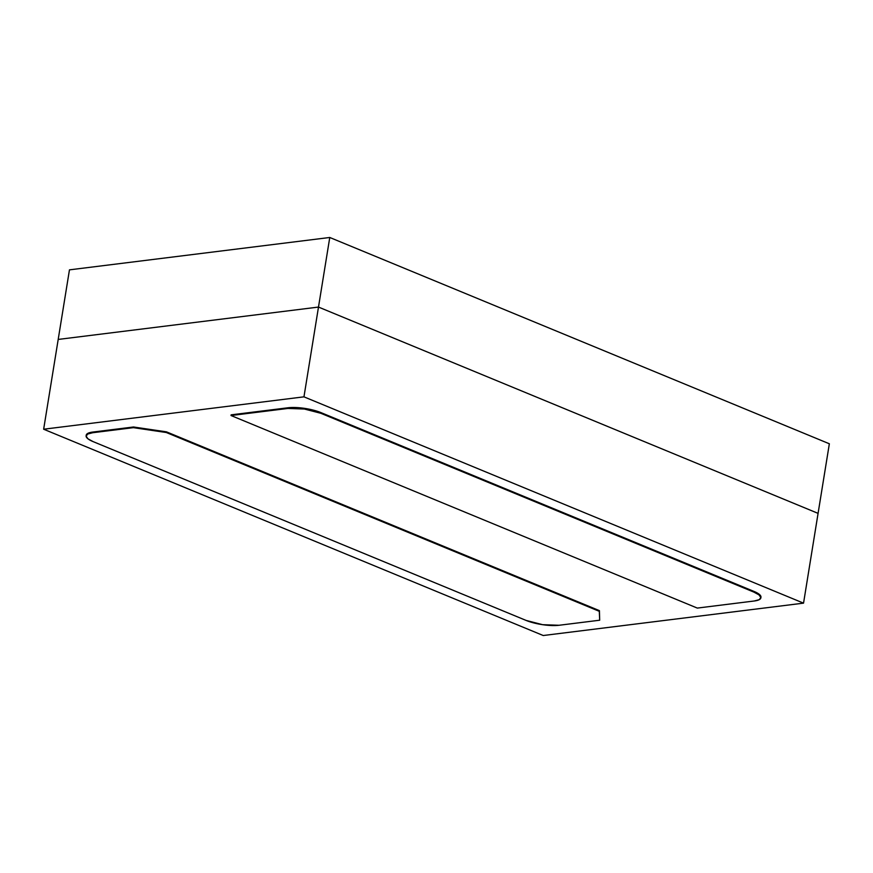 <?xml version="1.0" encoding="UTF-8"?>
<svg xmlns="http://www.w3.org/2000/svg" width="873" height="873" viewBox="0 0 873 873"><rect width="100%" height="100%" fill="white"/><g stroke="black" fill="none" stroke-linecap="round" stroke-linejoin="round"><path stroke-width="1.31" d="M329.765 237.478L829.35 443.779L818.077 513.368L318.492 307.067L329.765 237.478L829.35 443.779L803.542 603.145L303.957 396.844L318.492 307.067L58.196 339.433L69.458 269.855L329.765 237.478L318.492 307.067L818.077 513.368L318.492 307.067L303.957 396.844L43.65 429.221L543.235 635.522L803.542 603.145L818.077 513.368L318.492 307.067L58.196 339.433L43.65 429.221L58.196 339.433L318.492 307.067L58.196 339.433L69.458 269.855L329.765 237.478M803.542 603.145L543.235 635.522L43.65 429.221L303.957 396.844L803.542 603.145M92.844 432.048A23.56 6.176 -170.8 0 0 86.231 435.158A23.56 6.176 -170.8 0 0 86.22 435.496L87.878 433.346L92.844 432.048L133.514 426.995L133.405 427.661L92.734 432.724L92.844 432.048L133.514 426.995L166.437 431.84L166.328 432.517L133.405 427.661L133.514 426.995L166.437 431.84L599.413 610.642L599.304 611.318L166.328 432.517L166.437 431.84L599.413 610.642L599.686 620.212L599.413 610.642L599.686 620.212L559.015 625.275L599.686 620.212L599.304 611.318L166.328 432.517L133.405 427.661L92.734 432.724L92.844 432.048M93.116 441.618A23.56 6.176 9.2 0 1 86.121 435.834A23.56 6.176 9.2 0 1 92.734 432.724L87.769 434.023L86.111 436.162L87.977 438.835L93.116 441.618L526.092 620.419L93.116 441.618M559.015 625.275A23.56 6.176 9.2 0 1 526.092 620.419L542.635 624.686L559.015 625.275M760.972 596.87L759.095 594.207L753.966 591.414L753.857 592.09A23.56 6.176 9.2 0 1 760.841 597.885A23.56 6.176 9.2 0 1 754.239 600.995L759.194 599.696L760.863 597.547L758.986 594.873L753.857 592.09L320.882 413.3L320.991 412.623A23.56 6.176 -170.8 0 0 288.068 407.767L287.959 408.444L231.018 415.526L697.298 608.077L754.239 600.995L697.298 608.077L231.018 415.526L231.127 414.85L231.018 415.526L287.959 408.444A23.56 6.176 9.2 0 1 320.882 413.3L320.991 412.623L753.966 591.414L753.857 592.09L320.882 413.3L304.339 409.022L287.959 408.444L288.068 407.767L231.127 414.85L288.068 407.767L295.565 407.516L313.374 410.146L320.991 412.623L753.966 591.414A23.56 6.176 -170.8 0 1 760.95 597.208L760.841 597.885M86.231 435.158L86.121 435.834"/></g></svg>
